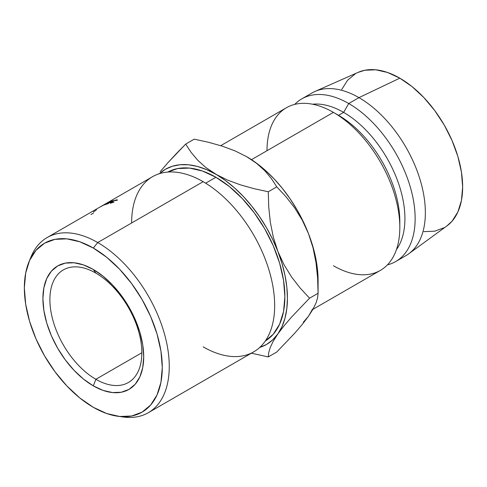 <?xml version="1.0" encoding="UTF-8"?>
<svg xmlns="http://www.w3.org/2000/svg" width="487" height="487" viewBox="0 0 487 487"><rect width="100%" height="100%" fill="white"/><g stroke="black" fill="none" stroke-linecap="round" stroke-linejoin="round"><path stroke-width="0.73" d="M95.866 273.116A65.021 37.542 -120 0 0 49.893 299.657A65.021 37.542 -120 0 0 95.866 379.294L93.315 385.874A71.279 41.151 60 0 1 42.911 298.58A71.279 41.151 60 0 1 93.315 269.481L95.866 273.116A65.021 37.542 60 0 1 138.345 330.411A65.021 37.542 60 0 1 128.379 382.514A65.021 37.542 60 0 1 95.866 379.294A65.021 37.542 60 0 1 53.393 321.998A65.021 37.542 60 0 1 63.359 269.895A65.021 37.542 60 0 1 95.866 273.116L93.315 269.481L103.147 276.275L112.6 285.047L121.312 295.457L128.952 307.102L135.222 319.539L139.879 332.292L142.746 344.863L143.714 356.776L142.746 367.569L139.879 376.828L135.222 384.206L128.952 389.405L121.312 392.23L112.6 392.577L103.147 390.434L93.315 385.874L83.478 379.081L74.024 370.309L65.313 359.899L57.673 348.254L51.409 335.817L46.752 323.064L43.885 310.493L42.911 298.58L43.885 287.787L46.752 278.521L51.409 271.149L57.673 265.951L65.313 263.12L74.024 262.773L83.478 264.922L93.315 269.481A71.279 41.151 60 0 1 143.714 356.776A71.279 41.151 60 0 1 93.315 385.874L95.866 379.294L141.845 352.746L95.866 379.294A65.021 37.542 -120 0 0 141.845 352.746A65.021 37.542 -120 0 0 95.866 273.116M117.921 416.275L123.254 417A101.144 58.391 -120 0 0 168.07 350.75A101.144 58.391 -120 0 0 97.735 242.544L93.315 248.047A97.528 56.309 60 0 1 161.13 352.387A97.528 56.309 60 0 1 117.921 416.275A97.528 56.309 60 0 1 93.315 407.309L106.769 413.548L119.705 416.482L131.63 416.008L142.076 412.142L150.653 405.026L157.027 394.939L160.953 382.265L162.274 367.49L160.953 351.194L157.027 333.991L150.653 316.544L142.076 299.523L131.63 283.586L119.705 269.341L106.769 257.343L93.315 248.047L79.862 241.808L66.92 238.867L55.001 239.342L44.548 243.214L35.971 250.33L29.597 260.417L25.677 273.091L24.35 287.86L25.677 304.162L29.597 321.365L35.971 338.812L44.548 355.833L55.001 371.77L66.92 386.008L79.862 398.013L93.315 407.309A97.528 56.309 60 0 1 28.891 262.067A97.528 56.309 60 0 1 93.315 248.047L97.735 242.544A101.144 58.391 60 0 1 163.809 331.665A101.144 58.391 60 0 1 148.31 412.714A101.144 58.391 60 0 1 120.545 416.562M148.31 412.714L253.715 351.858A101.144 58.391 -120 0 0 269.22 270.815A101.144 58.391 -120 0 0 203.146 181.688A101.144 58.391 60 0 1 274.662 305.556A101.144 58.391 60 0 1 203.146 346.847M131.624 222.973A101.144 58.391 60 0 1 203.146 181.688L97.735 242.544L203.146 181.688A101.144 58.391 -120 0 0 152.571 176.678L47.166 237.534A101.144 58.391 60 0 1 97.735 242.544A101.144 58.391 -120 0 0 30.931 257.081L28.891 262.067M215.918 177.262L205.654 183.185L215.918 177.262L229.371 186.558L242.307 198.562L254.226 212.801L264.678 228.738L273.256 245.758L279.629 263.205L283.556 280.409L284.877 296.711L283.556 311.479L279.629 324.153L273.256 334.24L265.312 340.979A97.528 56.309 -120 0 0 279.453 262.621A97.528 56.309 -120 0 0 215.918 177.262A97.528 56.309 -120 0 0 167.796 172.069L177.603 168.563L189.522 168.088L202.458 171.022L215.918 177.262M312.922 309.336L380.365 270.395A93.918 54.221 -120 0 0 394.762 195.135A93.918 54.221 -120 0 0 333.406 112.375L251.505 159.663L333.406 112.375A93.918 54.221 60 0 1 399.815 227.399A93.918 54.221 60 0 1 333.406 265.744M399.815 227.399L399.815 221.5A86.692 50.051 -120 0 0 338.52 115.328L333.406 112.375L338.514 115.328A86.692 50.051 -120 0 0 338.514 115.328A86.692 50.051 60 0 1 399.766 224.361M343.627 112.375L338.514 115.328L343.627 112.375A86.692 50.051 60 0 1 396.844 178.759A86.692 50.051 60 0 1 396.442 249.581A86.692 50.051 -120 0 0 396.844 178.759A86.692 50.051 -120 0 0 343.627 112.375L348.735 103.53L343.627 112.375A86.692 50.051 -120 0 0 312.514 104.206A86.692 50.051 60 0 1 343.627 112.375M387.396 264.879A93.918 54.221 -120 0 0 411.959 193.272A93.918 54.221 -120 0 0 348.735 103.53A93.918 54.221 60 0 1 410.084 186.29A93.918 54.221 60 0 1 395.694 261.549A93.918 54.221 60 0 1 387.396 264.879M395.694 261.549L405.908 255.651A93.918 54.221 -120 0 0 420.305 180.391A93.918 54.221 -120 0 0 358.949 97.631L348.735 103.53L358.949 97.631A93.918 54.221 60 0 1 419.49 177.743A93.918 54.221 60 0 1 408.721 253.812L446.908 225.938A88.859 51.305 -120 0 0 457.098 153.965A88.859 51.305 -120 0 0 399.815 78.163L358.949 97.631L399.815 78.163L387.561 72.484L375.769 69.805L364.909 70.238L358.03 72.411M303.304 322.23L308.502 316.246L312.636 308.947M259.449 347.548L266.486 344.486L272.653 339.926L277.852 333.942L281.991 326.643L284.992 318.151L286.819 308.612L287.433 298.184L286.819 287.05L284.992 275.405L281.991 263.437L277.852 251.359L272.653 239.379L266.486 227.697L259.449 216.514L251.676 206.019L243.281 196.401L234.424 187.812L225.25 180.409L205.934 167.613L197.746 160.253L191.074 152.34L185.687 144.085L194.21 139.166L208.485 142.271L222.249 146.143L235.008 150.873L246.562 156.619L256.546 163.315L264.733 170.675L271.405 178.595L276.793 186.844L286.161 196.949L294.72 207.973L302.257 220.154L308.502 233.669A101.144 58.391 -120 0 1 318.084 280.488L317.469 269.354L315.643 257.708L312.636 245.74L308.502 233.669L303.304 221.682L297.137 210L290.1 198.818L282.326 188.323L273.931 178.705L265.074 170.115L255.9 162.713L245.959 156.272M423.86 231.635L434.727 231.197L444.247 227.673M446.743 226.059L452.058 221.189L457.865 211.997L461.445 200.455L462.65 186.996L461.445 172.142L457.865 156.467L452.058 140.573L444.247 125.068L434.727 110.549L423.86 97.57L412.075 86.637L399.815 78.163A88.859 51.305 -120 0 0 358.219 72.326L314.986 91.459A93.918 54.221 60 0 1 358.949 97.631A93.918 54.221 -120 0 0 311.99 92.98L301.776 98.879A93.918 54.221 60 0 1 348.735 103.53A93.918 54.221 -120 0 0 294.745 104.395A93.918 54.221 60 0 1 301.776 98.879M355.388 73.762L347.572 80.245L341.764 89.438M266.998 150.72A93.918 54.221 60 0 1 333.406 112.375A93.918 54.221 -120 0 0 286.447 107.724L220.739 145.662M316.026 262.767L313.05 247.895L308.502 233.669L313.05 247.895L316.026 262.767L317.615 277.986L318.084 293.265L317.615 297.691L316.057 302.871L313.111 309.002L308.502 316.246L302.366 324.305L294.824 333.108L276.793 352.004L268.27 356.928L251.432 353.178L268.27 356.928L268.733 352.503L270.297 347.322L273.244 341.192L277.852 333.942L283.988 325.882L291.53 317.086L309.562 298.184L300.193 288.079L291.634 277.054L284.098 264.873L277.852 251.359L273.304 237.132L270.328 222.261L268.739 207.042L268.27 191.762L253.995 188.658L240.231 184.786L227.472 180.056L215.918 174.309L205.934 167.613L197.746 160.253L191.074 152.34L185.687 144.085L194.21 139.166L208.485 142.271L222.249 146.143L235.008 150.873L246.562 156.619L256.546 163.315L264.733 170.675L271.405 178.595L276.793 186.844L286.161 196.949L294.72 207.973L302.257 220.154L308.502 233.669A101.144 58.391 -120 0 0 246.562 156.619A101.144 58.391 -120 0 0 246.191 156.406M159.365 173.689A101.144 58.391 60 0 1 215.918 174.309L206.579 169.628L197.405 166.438L188.548 164.795L180.153 164.734L172.38 166.244L165.343 169.306L159.176 173.865M317.615 277.986L318.084 293.265L309.562 298.184L300.193 288.079L291.634 277.054L284.098 264.873L277.852 251.359L273.304 237.132L270.328 222.261L268.739 207.042L268.27 191.762L276.793 186.844L268.27 191.762L253.995 188.658L240.231 184.786L227.472 180.056L215.918 174.309A101.144 58.391 60 0 1 277.852 251.359A101.144 58.391 60 0 1 277.852 333.942A101.144 58.391 60 0 1 259.693 347.468M160.223 171.655L167.759 162.871L160.223 171.655M176.318 153.649L167.759 162.871L185.687 144.085L176.318 153.649M308.502 316.246L302.366 324.305L294.824 333.108L276.793 352.004L268.27 356.928L268.733 352.503L270.297 347.322L273.244 341.192L277.852 333.942L283.988 325.882L291.53 317.086L309.562 298.184L318.084 293.265L317.615 297.691L316.057 302.871L313.111 309.002L308.502 316.246M29.957 259.656A101.144 58.391 60 0 1 47.166 237.534M102.532 205.721A101.144 58.391 -120 0 0 102.447 205.764L100.639 206.671A101.144 58.391 -120 0 0 100.292 206.865L106.209 203.463A101.144 58.391 60 0 1 106.257 203.438L103.457 205.185L109.569 201.892A101.144 58.391 60 0 1 109.618 201.874L104.766 204.777A101.144 58.391 -120 0 0 104.388 204.924L107.883 202.835L102.532 205.721A101.144 58.391 -120 0 0 102.447 205.764L100.639 206.671A101.144 58.391 -120 0 0 100.292 206.865L106.209 203.463A101.144 58.391 -120 0 1 106.257 203.438L103.469 205.21L109.569 201.892A101.144 58.391 -120 0 1 109.618 201.874L104.766 204.777A101.144 58.391 -120 0 0 104.388 204.924L107.883 202.835L102.532 205.721M111.03 201.344A101.144 58.391 60 0 1 113.447 200.589L112.893 200.912A101.144 58.391 -120 0 0 110.853 201.533L109.191 202.495A101.144 58.391 60 0 1 111.231 201.874L110.671 202.19A101.144 58.391 -120 0 0 108.638 202.811L106.556 204.016A101.144 58.391 60 0 1 108.595 203.396L108.041 203.712A101.144 58.391 -120 0 0 105.624 204.467L111.03 201.344L105.624 204.467A101.144 58.391 -120 0 1 108.041 203.712L108.595 203.396A101.144 58.391 -120 0 0 106.556 204.016L108.638 202.811A101.144 58.391 -120 0 1 110.671 202.19L111.231 201.874A101.144 58.391 -120 0 0 109.191 202.495L110.853 201.533A101.144 58.391 -120 0 1 112.893 200.912L113.447 200.589A101.144 58.391 -120 0 0 111.03 201.344L111.03 201.344M115.961 200.163L117.397 200.169L113.915 200.821L110.622 202.726L113.976 202.148L110.859 203.116L110.062 203.195L110.147 202.769L112.607 201.308L116.009 199.956L117.483 199.901M93.614 212.88A101.144 58.391 -120 0 0 93.401 213.123L90.905 214.566M117.397 200.169L116.539 199.834L116.667 200.133L116.539 199.834L111.334 201.983L110.068 203.195L113.976 202.148L111.413 202.799C110.245 203.006 110.336 202.708 111.693 201.91L114.402 200.632M111.413 202.799L110.61 202.787L110.774 203.134M95.33 210.25L96.578 209.879M93.474 211.875L95.166 210.901M333.406 112.375L338.52 115.328M318.084 280.488L318.084 293.265"/></g></svg>
